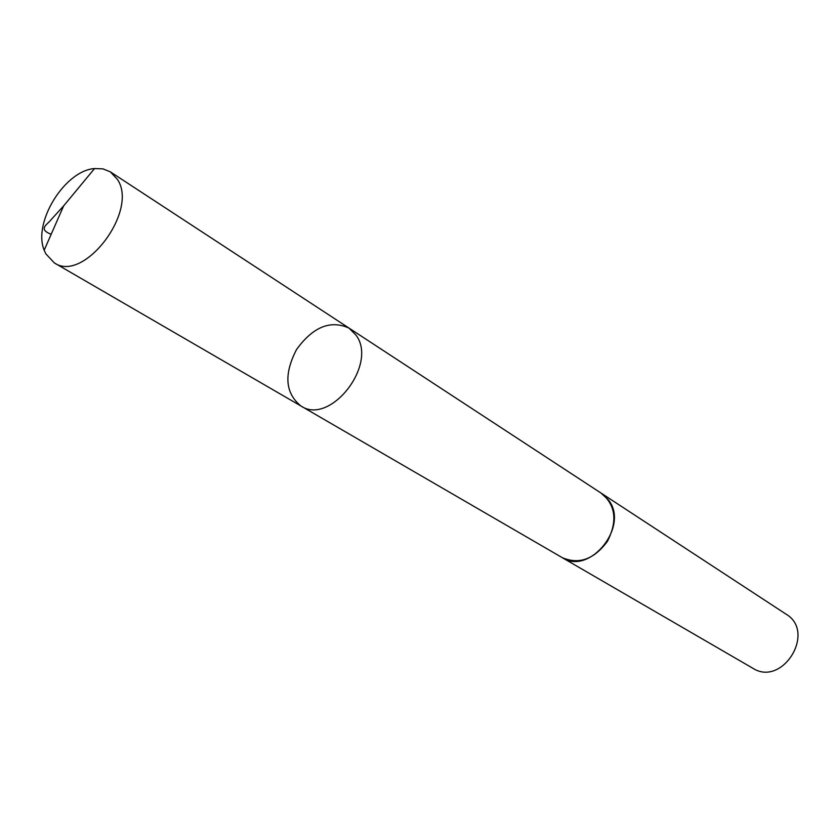 <?xml version="1.0" encoding="UTF-8"?>
<svg xmlns="http://www.w3.org/2000/svg" width="840" height="840" viewBox="0 0 840 840"><rect width="100%" height="100%" fill="white"/><g stroke="black" fill="none" stroke-linecap="round" stroke-linejoin="round"><path stroke-width="1.26" d="M601.041 493.08L608.423 499.947C629.79 526.05 589.565 575.977 562.18 557.602L300.941 405.993C330.057 425.985 378.2 364.434 356.044 335.181L348.999 328.083C330.445 319.746 312.963 326.886 296.552 349.514C283.689 374.336 285.149 393.162 300.941 405.993C330.057 425.985 378.2 364.434 356.044 335.181L348.999 328.083L110.397 171.896L117.401 179.382C139.01 210.777 83.674 283.594 54.285 262.868L45.759 253.764L44.184 250.194C32.602 222.642 64.722 170.583 94.542 168.556L103.047 168.882L110.397 171.896M348.999 328.083L601.713 493.511C615.678 505.281 617.6 521.21 607.467 541.296C594.058 559.367 578.96 564.795 562.17 557.613L561.488 557.193M601.713 493.5L786.114 614.198C816.533 632.048 782.387 687.404 752.787 668.231L562.17 557.613M51.177 234.276C37.821 229.131 47.145 224.721 50.778 220.048L63.662 205.863L44.184 250.194M300.941 405.993L54.285 262.868M63.662 205.863L94.542 168.556"/></g></svg>
